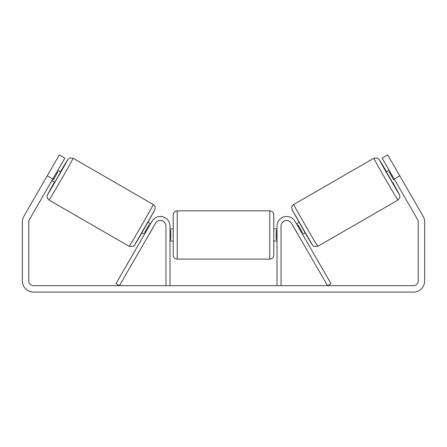 <?xml version="1.0" encoding="UTF-8"?>
<svg xmlns="http://www.w3.org/2000/svg" width="447" height="447" viewBox="0 0 447 447"><rect width="100%" height="100%" fill="white"/><g stroke="black" fill="none" stroke-linecap="round" stroke-linejoin="round"><path stroke-width="0.67" d="M297.249 225.154L297.898 224.78L302.396 232.569L301.747 232.943L301.312 232.183M281.029 285.661L281.029 226.121A5.632 5.632 0 0 1 291.539 223.304L327.539 285.661L331.026 283.649L295.02 221.293A9.655 9.655 0 0 0 277.006 226.121L277.006 285.661M397.964 200.072L317.839 246.331A24.138 0.33 -120 0 1 305.485 225.59A24.138 0.33 -120 0 1 293.701 204.525L373.826 158.26A24.138 0.33 60 0 0 385.61 179.331A24.138 0.33 60 0 0 397.964 200.072L399.858 197.563L399.707 195.104L392.622 182.247L399.439 194.574L396.321 189.573L382.101 164.937L379.324 159.735L386.588 171.799L379.374 159.747L377.218 157.964L373.826 158.26M392.399 182.382L386.364 171.927L389.158 170.313M394.757 167.144L400.741 177.504M389.924 171.648L389.175 172.084L393.673 179.873L394.422 179.437M296.484 223.818L299.043 222.343M302.518 234.273L305.077 232.798M293.768 227.165L292.997 225.83M298.266 234.954L299.032 236.284M293.718 227.193L298.216 234.982M393.673 179.873L389.175 172.084M52.813 179.023L47.237 175.805L59.306 154.902L64.882 158.121L29.435 219.522A4.828 4.828 0 0 0 28.787 221.935L28.787 280.833A4.828 4.828 0 0 0 33.614 285.661L413.386 285.661A4.828 4.828 0 0 0 418.213 280.833L418.213 221.935A4.828 4.828 0 0 0 417.565 219.522L382.118 158.121L387.694 154.902L399.763 175.805L394.187 179.023M47.237 175.805L23.859 216.303A11.264 11.264 0 0 0 22.35 221.935L22.35 280.833A11.264 11.264 0 0 0 33.614 292.098L413.386 292.098A11.264 11.264 0 0 0 424.65 280.833L424.65 221.935A11.264 11.264 0 0 0 423.141 216.303L399.763 175.805M165.971 285.661L165.971 226.121A5.632 5.632 0 0 0 155.461 223.304L119.461 285.661L115.974 283.649L151.98 221.293A9.655 9.655 0 0 1 169.994 226.121L169.994 285.661M173.212 234.971L173.212 214.856C173.453 212.414 174.794 211.073 177.235 210.833L177.235 259.109C174.794 258.869 173.453 257.528 173.212 255.086L173.212 234.971M269.764 210.833C272.206 211.073 273.547 212.414 273.787 214.856L273.787 255.086C273.547 257.528 272.206 258.869 269.764 259.109L269.764 210.833L177.235 210.833M277.006 239.469L276.201 239.469L276.201 230.473L277.006 230.473M169.994 230.473L170.799 230.473L170.799 239.469L169.994 239.469M153.299 204.525L73.174 158.26A24.138 0.33 120 0 1 61.39 179.331A24.138 0.33 120 0 1 49.036 200.072L129.161 246.331A24.138 0.33 -60 0 0 141.515 225.59A24.138 0.33 -60 0 0 153.299 204.525C153.617 204.324 155.522 206.86 155.254 207.313L154.791 210.068L139.883 236.279C134.106 246.034 134.363 245.643 133.072 246.398L129.161 246.331M51.807 180.767L54.601 182.382L57.691 177.196L60.636 171.927L57.842 170.313M57.076 171.648L57.825 172.084L53.327 179.873L52.578 179.437M52.243 167.144L46.259 177.504M153.232 227.165L154.003 225.83M150.516 223.818L147.957 222.343M144.482 234.273L141.922 232.798M147.968 236.284L148.734 234.954M149.751 225.154L149.102 224.78L144.605 232.569L145.253 232.943M153.282 227.193L148.784 234.982M53.327 179.873L57.825 172.084M292.232 210.017L312.347 244.861M49.036 200.072L47.321 198.099L47.147 195.562L54.378 182.247L47.561 194.574L50.679 189.573L64.899 164.937L67.676 159.735L60.412 171.799L68 159.238L70.056 157.875L73.174 158.26M154.768 210.017L134.653 244.861M317.839 246.331L313.928 246.398C312.637 245.643 312.894 246.034 307.117 236.279L292.209 210.068L291.746 207.313C291.478 206.86 293.383 204.324 293.701 204.525M273.787 228.937L277.006 228.937M277.006 241.006L273.787 241.006M269.764 259.109L177.235 259.109M173.212 228.937L169.994 228.937M173.212 241.006L169.994 241.006"/></g></svg>

